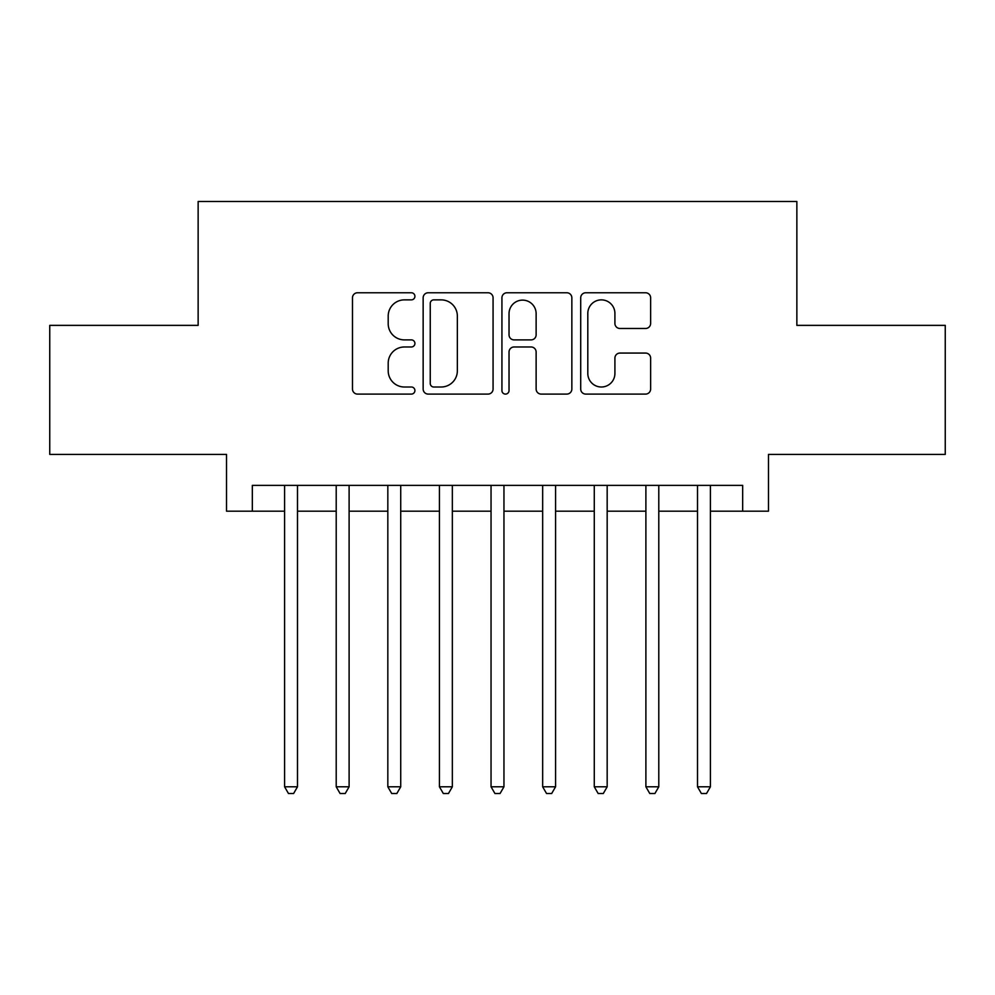 <?xml version="1.0" encoding="UTF-8"?>
<svg xmlns="http://www.w3.org/2000/svg" width="995" height="995" viewBox="0 0 995 995"><rect width="100%" height="100%" fill="white"/><g stroke="black" fill="none" stroke-linecap="round" stroke-linejoin="round"><path stroke-width="1.49" d="M414.915 296.311A3.545 3.545 0 0 0 411.37 292.766L357.541 292.766A5.062 5.062 0 0 0 352.479 297.841L352.479 389.033A5.062 5.062 0 0 0 357.541 394.095L411.37 394.095A3.545 3.545 0 0 0 414.915 390.55A3.545 3.545 0 0 0 411.37 387.005L404.405 387.005A16.206 16.206 0 0 1 388.199 370.787L388.199 363.187A16.206 16.206 0 0 1 404.405 346.981L411.37 346.981A3.545 3.545 0 0 0 414.915 343.437A3.545 3.545 0 0 0 411.37 339.892L404.405 339.892A16.206 16.206 0 0 1 388.199 323.673L388.199 316.074A16.206 16.206 0 0 1 404.405 299.868L411.37 299.868A3.545 3.545 0 0 0 414.915 296.311M645.556 328.487A5.062 5.062 0 0 0 650.63 323.425L650.63 297.841A5.062 5.062 0 0 0 645.556 292.766L585.781 292.766A5.062 5.062 0 0 0 580.707 297.841L580.707 389.033A5.062 5.062 0 0 0 585.781 394.095L645.556 394.095A5.062 5.062 0 0 0 650.63 389.033L650.63 358.125A5.062 5.062 0 0 0 645.556 353.063L619.972 353.063A5.062 5.062 0 0 0 614.91 358.125L614.91 373.448A13.557 13.557 0 0 1 601.353 387.005A13.557 13.557 0 0 1 587.809 373.448L587.809 313.413A13.557 13.557 0 0 1 601.353 299.868A13.557 13.557 0 0 1 614.91 313.413L614.91 323.425A5.062 5.062 0 0 0 619.972 328.487L645.556 328.487M252.332 511.181L252.332 485.373L742.668 485.373L742.668 511.181L768.476 511.181L768.476 454.404L945.25 454.404L945.25 325.365L796.858 325.365L796.858 201.5L198.142 201.5L198.142 325.365L49.75 325.365L49.75 454.404L226.524 454.404L226.524 511.181L284.595 511.181M493.072 297.841A5.062 5.062 0 0 0 487.998 292.766L428.223 292.766A5.062 5.062 0 0 0 423.149 297.841L423.149 389.033A5.062 5.062 0 0 0 428.223 394.095L487.998 394.095A5.062 5.062 0 0 0 493.072 389.033L493.072 297.841M507.002 292.766L566.777 292.766A5.062 5.062 0 0 1 571.851 297.841L571.851 389.033A5.062 5.062 0 0 1 566.777 394.095L541.193 394.095A5.062 5.062 0 0 1 536.131 389.033L536.131 352.043A5.062 5.062 0 0 0 531.069 346.981L514.092 346.981A5.062 5.062 0 0 0 509.03 352.043L509.03 390.55A3.545 3.545 0 0 1 505.485 394.095A3.545 3.545 0 0 1 501.928 390.55L501.928 297.841A5.062 5.062 0 0 1 507.002 292.766M297.493 511.181L336.21 511.181M349.108 511.181L387.826 511.181M400.724 511.181L439.429 511.181M452.339 511.181L491.045 511.181M503.955 511.181L542.661 511.181M555.571 511.181L594.276 511.181M607.174 511.181L645.892 511.181M658.789 511.181L697.507 511.181M710.405 511.181L742.668 511.181M433.795 299.868A3.545 3.545 0 0 0 430.25 303.413L430.25 383.461A3.545 3.545 0 0 0 433.795 387.005L441.133 387.005A16.206 16.206 0 0 0 457.352 370.787L457.352 316.074A16.206 16.206 0 0 0 441.133 299.868L433.795 299.868M536.131 313.674A13.557 13.557 0 0 0 522.574 300.117A13.557 13.557 0 0 0 509.03 313.674L509.03 334.817A5.062 5.062 0 0 0 514.092 339.892L531.069 339.892A5.062 5.062 0 0 0 536.131 334.817L536.131 313.674M297.493 485.373L297.493 786.796L284.595 786.796L284.595 485.373M297.493 786.796L293.625 793.5L288.463 793.5L284.595 786.796M349.108 485.373L349.108 786.796L336.21 786.796L336.21 485.373M349.108 786.796L345.24 793.5L340.079 793.5L336.21 786.796M400.724 485.373L400.724 786.796L387.826 786.796L387.826 485.373M400.724 786.796L396.856 793.5L391.694 793.5L387.826 786.796M452.339 485.373L452.339 786.796L439.429 786.796L439.429 485.373M452.339 786.796L448.471 793.5L443.31 793.5L439.429 786.796M503.955 485.373L503.955 786.796L491.045 786.796L491.045 485.373M503.955 786.796L500.075 793.5L494.925 793.5L491.045 786.796M555.571 485.373L555.571 786.796L542.661 786.796L542.661 485.373M555.571 786.796L551.69 793.5L546.529 793.5L542.661 786.796M607.174 485.373L607.174 786.796L594.276 786.796L594.276 485.373M607.174 786.796L603.306 793.5L598.144 793.5L594.276 786.796M658.789 485.373L658.789 786.796L645.892 786.796L645.892 485.373M658.789 786.796L654.921 793.5L649.76 793.5L645.892 786.796M710.405 485.373L710.405 786.796L697.507 786.796L697.507 485.373M710.405 786.796L706.537 793.5L701.375 793.5L697.507 786.796"/></g></svg>

